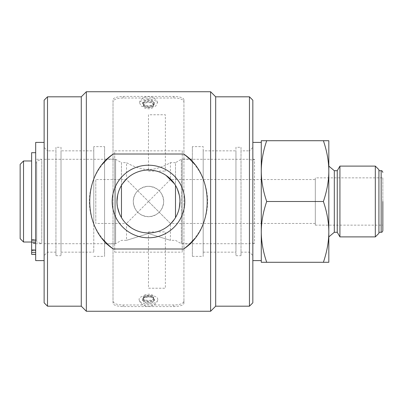 <?xml version="1.0" encoding="UTF-8"?>
<svg xmlns="http://www.w3.org/2000/svg" width="403" height="403" viewBox="0 0 403 403"><rect width="100%" height="100%" fill="white"/><g stroke="black" fill="none" stroke-linecap="round" stroke-linejoin="round"><path stroke-width="0.3" stroke-dasharray="2.02 1.51" d="M157.764 299.63C158.253 293.369 136.295 294.397 139.378 300.497C140.753 305.096 156.213 305.091 157.583 300.497L157.764 299.63M142.4 299.63C142.058 295.913 154.898 295.913 154.561 299.63C154.903 303.343 142.058 303.348 142.4 299.63L143.413 300.95L143.413 298.245L142.4 299.63M143.413 298.235L143.413 296.749C142.994 293.449 153.795 293.334 153.543 296.749L153.548 298.235C153.881 294.88 143.085 294.87 143.413 298.245L143.413 298.739C143.065 297.716 145.412 297.152 150.455 297.041C153.261 298.089 154.289 298.653 153.543 298.739A5.068 2.403 0 0 0 148.48 296.336A5.068 2.403 0 0 0 143.413 298.739A5.068 2.403 0 0 0 148.48 301.137A5.068 2.403 0 0 0 153.543 298.739L153.548 300.95L154.561 299.63L153.548 298.245L153.543 298.739L153.543 298.139L153.548 300.95C153.87 303.802 143.08 303.791 143.413 300.95L143.413 299.469L143.413 300.95M153.543 298.235L153.543 298.139C153.568 301.101 143.418 301.192 143.413 298.139L143.413 299.469C143.09 302.305 153.881 302.295 153.543 299.469L153.548 300.95M113.021 301.167L113.021 302.764C112.79 304.98 116.17 306.25 123.152 306.577L173.809 306.577C180.786 306.25 184.161 304.98 183.939 302.769L183.939 100.236C184.171 98.02 180.791 96.75 173.809 96.423L123.152 96.423C116.17 96.75 112.795 98.02 113.021 100.236L113.021 301.167C113.606 303.605 116.986 304.875 123.152 304.985L173.809 304.985C179.96 304.88 183.34 303.61 183.939 301.167L183.939 101.833C183.35 99.395 179.975 98.125 173.809 98.015L123.152 98.015C116.996 98.12 113.621 99.39 113.021 101.833M113.021 302.764L113.021 100.236M163.678 201.5C163.875 193.319 156.621 186.141 148.48 186.302C140.345 186.141 133.096 193.294 133.282 201.5C133.086 209.686 140.34 216.859 148.475 216.698C156.616 216.859 163.865 209.701 163.678 201.5C162.908 210.588 157.875 215.65 148.576 216.698C139.216 215.771 134.118 210.709 133.282 201.5C134.043 192.422 139.08 187.355 148.385 186.302C157.754 187.234 162.847 192.296 163.678 201.5M148.48 171.109L165.366 171.109L148.48 171.109L148.48 114.769L165.366 114.769L165.366 171.109M153.543 106.251L153.543 104.765L154.561 103.37L153.548 102.045L153.543 106.251C153.79 109.666 143 109.551 143.413 106.251L143.413 104.861C143.715 106.352 145.402 107.188 148.48 107.364C151.558 107.188 153.246 106.352 153.543 104.861C153.246 103.435 151.558 102.669 148.48 102.558C145.402 102.669 143.715 103.435 143.413 104.861L143.413 103.531C143.09 100.695 153.881 100.705 153.543 103.531L153.548 102.05C153.881 99.209 143.085 99.198 143.413 102.05L142.4 103.37L143.413 104.765C143.08 108.12 153.87 108.13 153.548 104.755L153.543 103.531M143.413 102.045L143.413 103.531L143.413 102.045M143.413 298.139C143.392 294.956 153.543 294.86 153.543 298.139L153.543 298.739M143.413 103.531L143.413 102.05L143.413 104.261L148.48 106.664L153.543 104.261C153.86 101.168 143.1 101.168 143.413 104.261L143.413 106.251M103.4 163.28A59.1 59.1 0 0 0 103.45 239.775M193.556 239.72A59.1 59.1 0 0 0 193.511 163.225M81.275 306.189L81.275 96.811M86.343 311.257L86.343 91.743M215.686 96.811L215.686 306.189M210.618 91.743L210.618 311.257M47.504 306.189L47.504 96.811M249.457 96.811L249.457 306.189M148.48 232.959L154.707 232.335M166.026 227.609L170.671 223.796M174.519 219.151C176.826 215.756 178.418 211.978 179.295 207.817M179.94 201.5L179.305 195.218M177.451 189.244L174.534 183.869M166.056 175.411L160.762 172.539M148.546 170.041L142.264 170.66M130.96 175.37L126.325 179.169M122.472 183.803C120.165 187.183 118.568 190.946 117.681 195.097M117.021 201.399L117.641 207.696M119.479 213.691C121.117 217.529 123.363 220.879 126.23 223.741M130.844 227.549L136.174 230.451M44.129 302.814L44.129 100.186M252.832 100.186L252.832 302.814M182.252 150.843L182.252 252.157L182.252 150.843L114.709 150.843L114.709 252.157L114.709 150.843M44.129 142.4L44.129 260.6L44.129 142.4M252.832 142.4L252.832 260.6L252.832 142.4M114.709 243.88L114.709 159.12L114.709 243.88L104.579 243.88L104.579 159.12L104.579 243.88M182.252 243.88L182.252 159.12L182.252 243.88L192.382 243.88L192.382 159.12L192.382 243.88M35.686 260.6L35.686 142.4M261.275 142.4L261.275 260.6L261.275 142.4M35.686 159.286L35.686 243.538L31.63 243.326L31.63 160.973L31.63 241.81L31.63 239.523L35.686 239.523L35.686 162.832L35.686 239.523L31.63 239.523L31.63 254.369L31.63 250.5L35.686 250.5L35.686 243.538L35.686 254.369L35.686 250.5L31.63 250.5L31.63 243.326L35.686 243.326L35.686 243.714L35.686 159.286L41.766 159.286L41.766 243.714L41.766 159.286L36.698 161.129L36.698 241.871L36.698 161.129M35.686 254.318L35.686 252.343L35.686 254.318L31.63 254.318L31.63 250.117L35.686 250.117L35.686 252.343L35.686 242.077L35.686 250.117M35.686 240.198L35.686 152.702L35.686 240.198L31.63 240.198L31.63 250.117M261.275 262.288L261.275 140.712L266.705 140.712C263.129 151.145 261.32 161.276 261.275 171.104C261.33 180.992 263.139 191.123 266.705 201.5C263.129 211.933 261.32 222.063 261.275 231.896C261.33 241.78 263.139 251.91 266.705 262.288L261.275 262.288M104.579 146.621L104.579 256.379L104.579 146.621L93.773 146.621L93.773 223.851M192.382 146.621L192.382 256.379L192.382 146.621L203.188 146.621L203.188 256.379L203.188 179.149M35.686 254.369L31.63 254.318M31.63 240.198L31.63 152.702M93.773 223.856L93.773 146.621M203.188 179.144L203.188 146.621M31.63 243.09L31.63 249.84L31.63 243.09L31.63 249.84L31.63 243.09L35.686 243.09L35.686 249.84L35.686 243.09L35.686 249.84L31.63 249.84L35.686 249.84L35.686 243.09L31.63 243.09M266.705 201.5L323.387 201.5C326.979 212.028 328.788 222.159 328.818 231.896C328.777 241.674 326.969 251.81 323.387 262.288L266.705 262.288M266.705 140.712L323.387 140.712C326.979 151.241 328.788 161.371 328.818 171.104C328.777 180.887 326.969 191.022 323.387 201.5M323.387 262.288L328.818 262.288L328.818 140.712L323.387 140.712M93.773 150.843L93.773 252.157L93.773 150.843L61.014 150.843L61.014 252.157L61.014 150.843M203.188 150.843L203.188 252.157L203.188 150.843L235.946 150.843L235.946 252.157L235.946 150.843M36.698 240.168L36.698 162.832L36.698 240.168L31.63 240.168L31.63 239.523L31.63 240.168M23.525 242.027L23.525 160.973M20.15 238.647L20.15 164.353M328.818 236.893L328.818 166.107L328.818 236.893M61.014 147.297L61.014 255.704L61.014 147.297L55.946 147.297L55.946 255.704L55.946 147.297M235.946 147.297L235.946 255.704L235.946 147.297L241.014 147.297L241.014 255.704L241.014 147.297M334.309 170.716L334.309 232.284M337.261 170.716L337.261 232.284M55.946 150.843L55.946 252.157L55.946 150.843L47.504 150.843L47.504 252.157L47.504 150.843L44.129 147.468L44.129 255.532L44.129 147.468M241.014 150.843L241.014 252.157L241.014 150.843L249.457 150.843L249.457 252.157L249.457 150.843L252.832 147.468L252.832 255.532L252.832 147.468M339.92 166.107L339.92 236.893M375.319 166.107L375.319 236.893M55.946 252.157L47.504 252.157L44.129 255.532M378.916 169.703L378.916 233.297M44.129 159.286L44.129 243.714L44.129 159.286L115.616 159.286L115.616 243.714L115.616 159.286L121.464 162.666L121.464 217.615M252.832 159.286L252.832 243.714L252.832 159.286L254.52 159.286L254.52 243.714L254.52 159.286C252.837 160.177 251.15 160.177 249.467 159.286L249.467 243.714L249.467 159.286L181.345 159.286L181.345 243.714L181.345 159.286L175.496 162.666L175.496 217.615M378.916 170.716L378.916 232.284L378.916 170.716M121.464 185.385L121.464 162.666L126.527 162.666C125.575 162.092 137.771 169.759 148.48 169.462C159.185 169.759 171.391 162.092 170.429 162.666L175.496 162.666L175.496 185.385M382.85 201.5L382.85 230.592L382.85 201.5M315.307 179.547L315.307 223.453L315.307 179.547L170.429 179.547L148.48 201.5L170.429 179.547L170.429 162.666C171.386 162.092 159.185 169.759 148.48 169.462C137.776 169.759 125.57 162.092 126.527 162.666L126.527 179.547L148.48 201.5L126.527 179.547L95.798 179.547L95.798 223.453L95.798 179.547M315.307 223.453L170.429 223.453L148.48 201.5L170.429 223.453L170.429 240.334L148.48 233.539L126.527 240.334L148.48 233.539L170.429 240.334L175.496 240.334L181.345 243.714L249.467 243.714C251.15 242.818 252.837 242.818 254.52 243.714L252.832 243.714M382.85 177.859L382.85 225.141L382.85 177.859L315.307 177.859L315.307 225.141L315.307 177.859M148.48 201.5L126.527 223.453L148.48 201.5M44.129 243.714L115.616 243.714L121.464 240.334L126.527 240.334L126.527 223.453L95.798 223.453M183.939 301.167L183.939 302.769M183.939 101.833L183.939 100.236M148.48 98.967L142.662 99.939L139.373 102.503L141.241 106.13L148.48 107.772L155.719 106.13L157.583 102.503L154.299 99.939L148.48 98.967M148.48 231.891L148.48 288.231L165.366 288.231L165.366 231.891L148.48 231.891M154.561 103.37C154.938 107.087 142.022 107.087 142.4 103.37C142.763 101.621 144.788 100.659 148.48 100.488C152.173 100.659 154.198 101.621 154.561 103.37M31.63 252.343L35.686 252.343M35.686 242.077L31.63 242.077M381.162 170.716L381.162 232.284M123.152 304.985L123.152 306.577M173.809 304.985L173.809 306.577M173.809 98.015L173.809 96.423M123.152 98.015L123.152 96.423M139.378 300.497C142.219 308.386 154.742 308.386 157.583 300.497M143.413 104.861L143.413 104.261C143.06 105.279 145.407 105.848 150.455 105.959C153.261 104.911 154.289 104.347 153.543 104.261L153.543 104.861M114.709 252.157L182.252 252.157M114.709 159.12L104.579 159.12M192.382 159.12L182.252 159.12M35.686 243.714L41.766 243.714L36.698 241.871M93.773 256.379L104.579 256.379M192.382 256.379L203.188 256.379M36.698 162.832L35.686 162.832M61.014 252.157L93.773 252.157M203.188 252.157L235.946 252.157M55.946 255.704L61.014 255.704M235.946 255.704L241.014 255.704M241.014 252.157L249.457 252.157L252.832 255.532M315.307 225.141L382.85 225.141M157.583 102.503C154.737 94.614 142.224 94.614 139.378 102.503"/><path stroke-width="0.6" d="M148.48 237.805A36.305 36.305 0 0 1 117.041 183.35A36.305 36.305 0 0 1 179.919 183.35A36.305 36.305 0 0 1 148.48 237.805M103.45 239.775A59.1 59.1 0 0 0 113.303 248.994C81.99 228.536 81.809 174.675 113.303 154.006A59.1 59.1 0 0 0 103.4 163.28M193.511 163.225A59.1 59.1 0 0 0 183.657 154.006C214.97 174.464 215.152 228.325 183.657 248.994L113.303 248.994M183.657 248.994A59.1 59.1 0 0 0 193.556 239.72M113.303 154.006L183.657 154.006M86.343 201.5L86.343 311.257L210.618 311.257L210.618 91.743L86.343 91.743L86.343 201.5M86.343 91.743L81.275 96.811L81.275 306.189L47.504 306.189L47.504 96.811L44.129 100.186L44.129 302.814L47.504 306.189M249.457 306.189L249.457 96.811L252.832 100.186L252.832 302.814L249.457 306.189L215.686 306.189L210.618 311.257M215.686 306.189L215.686 96.811L210.618 91.743M148.48 232.959A31.459 31.459 0 0 0 179.94 201.5A31.459 31.459 0 0 0 148.48 170.041A31.459 31.459 0 0 0 117.021 201.5A31.459 31.459 0 0 0 148.48 232.959C144.123 232.929 140.022 232.098 136.174 230.451M154.707 232.335C158.878 231.468 162.651 229.891 166.026 227.609M170.671 223.796L174.519 219.151M179.295 207.817L179.94 201.5M179.305 195.218L177.451 189.244M174.534 183.869L166.056 175.411M160.762 172.539C156.938 170.907 152.868 170.076 148.546 170.041M142.264 170.66C138.103 171.527 134.335 173.099 130.96 175.37M126.325 179.169L122.472 183.803M117.681 195.097L117.021 201.399M117.641 207.696L119.479 213.691M126.23 223.741L130.844 227.549M44.129 142.4L35.686 142.4L35.686 260.6L44.129 260.6M252.832 142.4L261.275 142.4M261.275 231.896L261.275 262.288L266.705 262.288C263.129 251.855 261.32 241.724 261.275 231.896C261.33 222.008 263.139 211.877 266.705 201.5C263.129 191.067 261.32 180.937 261.275 171.104L261.275 231.896M261.275 140.712L261.275 171.104C261.33 161.22 263.139 151.09 266.705 140.712L261.275 140.712M35.686 152.702L31.63 152.702L31.63 240.198L35.686 240.198M35.686 242.077L31.63 242.077L31.63 240.198M31.63 242.077L31.63 254.369L35.686 254.369M323.387 262.288C326.979 251.759 328.788 241.629 328.818 231.896L328.818 262.288L266.705 262.288M323.387 201.5C326.979 190.972 328.788 180.841 328.818 171.104L328.818 231.896C328.777 222.113 326.969 211.978 323.387 201.5L266.705 201.5M323.387 140.712L328.818 140.712L328.818 171.104C328.777 161.326 326.969 151.19 323.387 140.712L266.705 140.712M23.525 242.027L20.15 238.647L20.15 164.353L23.525 160.973L23.525 242.027L31.63 242.027M334.309 232.284L337.261 232.284L337.261 170.716L334.309 170.716L334.309 232.284L328.818 236.893M337.261 170.716L339.92 166.107L375.319 166.107L375.319 236.893L378.916 233.297L378.916 169.703L375.319 166.107M337.261 232.284L339.92 236.893L339.92 166.107M378.916 170.716L381.162 170.716C381.822 170.484 382.387 171.043 382.85 172.408M121.464 217.615L121.464 185.385M382.85 201.5L382.85 230.592L382.85 201.5M175.496 217.615L175.496 185.385M31.63 250.117L35.686 250.117M31.63 252.343L35.686 252.343M31.63 254.318L35.686 254.318M378.916 232.284L381.162 232.284L381.162 170.716M81.275 306.189L86.343 311.257M81.275 96.811L47.504 96.811M249.457 96.811L215.686 96.811M252.832 260.6L261.275 260.6M31.63 160.973L23.525 160.973M334.309 170.716L328.818 166.107M339.92 236.893L375.319 236.893M381.162 232.284C381.984 232.375 382.543 231.811 382.85 230.592"/></g></svg>
